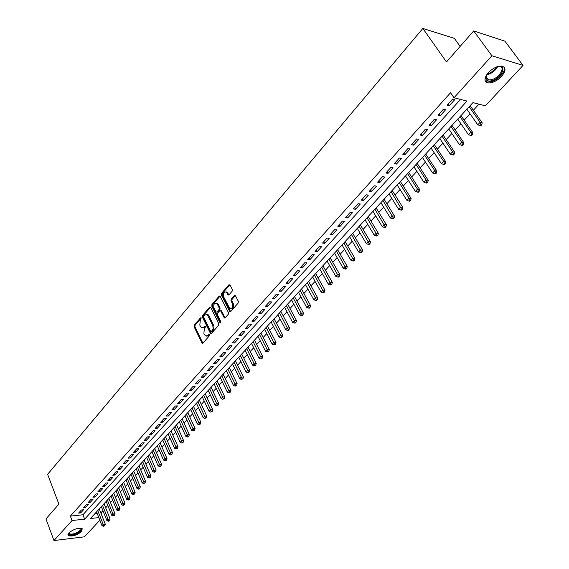 <?xml version="1.0" encoding="UTF-8"?>
<svg xmlns="http://www.w3.org/2000/svg" width="569" height="569" viewBox="0 0 569 569"><rect width="100%" height="100%" fill="white"/><g stroke="black" fill="none" stroke-linecap="round" stroke-linejoin="round"><path stroke-width="0.85" d="M201.262 317.957L200.544 317.815L194.228 325.162L194.072 326.741L202.151 343.299L202.898 343.164L209.321 335.859L209.435 334.743L208.702 334.586L207.87 335.539L205.423 335.959L203.866 333.484L204.392 328.384L205.217 327.431L205.331 326.314L204.605 326.165L203.773 327.118L201.341 327.545L200.459 326.457L199.811 325.105L200.331 320.02L201.262 317.957M501.524 76.466C496.972 80.976 492.498 83.131 488.11 82.918C483.87 81.616 483.956 78.188 488.366 72.64C492.882 68.109 497.356 65.926 501.787 66.082C506.126 67.427 506.04 70.883 501.524 76.466M81.708 531.425C76.929 535.23 72.505 536.652 68.436 535.685L68.835 532.947C73.607 529.127 78.038 527.691 82.121 528.644L81.708 531.425M232.152 291.179L232.33 289.543L229.99 284.962L228.902 284.799L221.519 293.391L221.348 295.019L229.833 311.698L230.673 311.57L238.191 303.021L238.361 301.371L235.274 295.475L234.407 295.596L231.199 299.28L231.028 300.916L232.429 303.682C233.126 307.274 232.223 308.846 229.72 308.398L223.617 296.783C222.934 293.199 223.845 291.634 226.334 292.089L228.112 294.991L228.966 294.87L232.152 291.179M99.867 520.222L84.418 536.823L53.963 540.55L45.961 518.892L58.892 504.141L47.618 474.311L422.845 28.45L446.48 61.978L473.693 30.932L491.936 55.783L523.039 65.392L485.421 105.834L472.924 102.619L90.443 518.508L98.828 517.591M53.963 540.55L72.05 520.528L84.639 519.148L466.985 101.09L454.019 97.754L491.936 55.783M454.019 97.754L450.541 92.747L70.364 516.119L72.05 520.528M210.708 307.395L209.655 307.203L202.528 315.496L202.365 317.089L210.573 333.69L211.348 333.555L218.596 325.312L218.766 323.69L210.708 307.395M211.938 304.543L219.193 296.1L220.018 295.972L228.475 312.63L228.304 314.266L225.132 317.872L224.314 318L220.729 311.015L219.662 310.823L217.586 313.206L217.422 314.821L220.857 321.741L219.983 322.73L211.775 306.15L211.938 304.543L212.813 304.586L220.068 296.15L219.193 296.1M466.893 109.234L466.246 109.874M470.172 105.663L471.744 103.899M457.761 119.156L457.163 119.753M461.032 115.607L462.576 113.864M448.756 128.95L448.194 129.504M448.735 128.914L459.339 144.519L461.615 142.086L463.707 142.542L451.992 125.379L453.536 123.693M439.88 138.608L439.353 139.113M443.123 135.081L444.624 133.388M430.655 148.63L431.117 148.132M434.346 144.618L435.833 142.947M422.049 157.99L422.475 157.528M425.69 154.028L427.155 152.385M413.948 166.802L413.535 167.186M417.155 163.31L418.592 161.688M405.533 175.949L405.156 176.298M408.727 172.478L410.149 170.871M400.412 181.518L401.814 179.932M392.205 190.437L393.592 188.88M384.111 199.242L385.476 197.706M376.116 207.934L377.46 206.419M368.221 216.519L369.551 215.018M360.433 224.99L361.742 223.51M352.737 233.354L354.032 231.889M345.148 241.612L346.421 240.168M337.645 249.763L338.904 248.34M330.24 257.814L331.485 256.413M322.922 265.773L324.152 264.386M315.695 273.625L316.912 272.252M308.562 281.385L309.764 280.033M301.513 289.052L302.694 287.715M294.55 296.627L295.716 295.304M287.665 304.109L288.817 302.8M280.866 311.499L282.011 310.212M274.151 318.804L275.275 317.53M267.508 326.023L268.625 324.764M260.951 333.157L262.046 331.912M254.464 340.212L255.545 338.982M245.083 350.355L252.494 365.149L254.115 363.427L256.235 363.427L248.034 347.147L249.122 345.966M241.718 354.067L242.778 352.865M235.452 360.881L236.498 359.693M229.264 367.61L230.296 366.436M223.14 374.267L224.165 373.108M217.088 380.853L218.098 379.701M211.099 387.361L212.102 386.223M205.181 393.791L206.17 392.674M199.328 400.156L200.302 399.047M193.538 406.451L194.506 405.356M187.813 412.674L188.766 411.593M179.299 421.892L185.807 436.288L187.229 434.766L189.328 434.652L182.137 418.805L183.097 417.767M176.554 424.922L177.485 423.869M171.006 430.953L171.93 429.901M165.529 436.914L166.44 435.875M160.102 442.81L161.006 441.786M154.74 448.642L155.629 447.632M149.427 454.418L150.308 453.415M144.177 460.129L145.045 459.133M138.978 465.783L139.839 464.802M133.829 471.374L134.682 470.407M128.736 476.914L129.583 475.954M123.701 482.391L124.533 481.438M118.715 487.818L119.54 486.872M113.772 493.181L114.589 492.249M108.885 498.501L109.696 497.576M104.049 503.757L104.845 502.847M81.431 509.98L78.593 513.124L80.691 512.904L83.529 509.767L81.431 509.98M86.196 504.703L83.33 507.875L85.428 507.662L88.302 504.497L86.196 504.703M91.012 499.376L88.117 502.576L90.222 502.37L93.117 499.169L91.012 499.376M95.877 493.984L92.953 497.228L95.059 497.022L97.989 493.792L95.877 493.984M100.798 488.543L97.84 491.815L99.952 491.623L102.911 488.358L100.798 488.543M105.763 483.045L102.776 486.353L104.888 486.168L107.882 482.861L105.763 483.045M110.784 477.483L107.769 480.826L109.881 480.649L112.904 477.313L110.784 477.483M115.856 471.872L112.804 475.25L114.924 475.079L117.982 471.708L115.856 471.872M120.984 466.196L117.904 469.61L120.023 469.446L123.11 466.039L120.984 466.196M126.162 460.463L123.046 463.913L125.173 463.756L128.295 460.314L126.162 460.463M131.403 454.667L128.253 458.152L130.379 458.002L133.53 454.524L131.403 454.667M136.695 448.806L133.509 452.327L135.642 452.191L138.829 448.671L136.695 448.806M142.044 442.881L138.829 446.445L140.963 446.316L144.185 442.76L142.044 442.881M147.449 436.892L144.199 440.498L146.34 440.378L149.59 436.779L147.449 436.892M152.919 430.84L149.633 434.481L151.774 434.367L155.067 430.74L152.919 430.84M158.445 424.723L155.124 428.4L157.272 428.301L160.593 424.63L158.445 424.723M164.036 418.535L160.678 422.255L162.826 422.162L166.184 418.45L164.036 418.535M169.69 412.283L166.29 416.046L168.438 415.96L171.838 412.205L169.69 412.283M175.401 405.953L171.966 409.758L174.121 409.687L177.556 405.889L175.401 405.953M181.177 399.559L177.706 403.407L179.861 403.343L183.339 399.502L181.177 399.559M187.023 393.094L183.51 396.977L185.665 396.927L189.185 393.044L187.023 393.094M192.934 386.55L189.377 390.483L191.54 390.441L195.096 386.515L192.934 386.55M198.908 379.928L195.316 383.911L197.479 383.876L201.077 379.907L198.908 379.928M204.961 373.236L201.319 377.261L203.489 377.24L207.123 373.221L204.961 373.236M211.071 366.464L207.393 370.54L209.563 370.526L213.247 366.464L211.071 366.464M217.258 359.615L213.539 363.733L215.708 363.74L219.435 359.622L217.258 359.615M223.525 352.688L219.755 356.855L221.931 356.87L225.694 352.709L223.525 352.688M229.855 345.675L226.049 349.892L228.219 349.914L232.031 345.71L229.855 345.675M236.263 338.576L232.408 342.844L234.584 342.887L238.439 338.626L236.263 338.576M242.75 331.4L238.852 335.717L241.028 335.767L244.926 331.457L242.75 331.4M249.314 324.138L245.367 328.505L247.543 328.569L251.491 324.209L249.314 324.138M255.958 316.784L251.96 321.208L254.144 321.279L258.134 316.869L255.958 316.784M262.679 309.337L258.632 313.818L260.815 313.903L264.862 309.436L262.679 309.337M269.486 301.805L265.389 306.335L267.572 306.442L271.669 301.919L269.486 301.805M276.37 294.18L272.231 298.768L274.414 298.889L278.554 294.308L276.37 294.18M283.348 286.463L279.151 291.108L281.335 291.236L285.531 286.605L283.348 286.463M290.403 278.646L286.157 283.348L288.348 283.497L292.594 278.803L290.403 278.646M297.551 270.73L293.255 275.496L295.439 275.652L299.742 270.908L297.551 270.73M304.792 262.722L300.439 267.537L302.63 267.714L306.983 262.906L304.792 262.722M312.125 254.606L307.715 259.485L309.899 259.677L314.308 254.812L312.125 254.606M319.55 246.384L315.084 251.327L317.267 251.541L321.734 246.605L319.55 246.384M327.068 238.062L322.545 243.07L324.728 243.297L329.252 238.304L327.068 238.062M334.686 229.634L330.098 234.705L332.289 234.947L336.869 229.89L334.686 229.634M342.396 221.092L337.758 226.227L339.942 226.49L344.586 221.362L342.396 221.092M350.212 212.436L345.511 217.643L347.702 217.927L352.403 212.728L350.212 212.436M358.136 203.674L353.37 208.944L355.554 209.243L360.319 203.979L358.136 203.674M366.159 194.79L361.329 200.132L363.513 200.452L368.342 195.117L366.159 194.79M374.288 185.786L369.395 191.205L371.578 191.54L376.472 186.134L374.288 185.786M382.532 176.667L377.574 182.151L379.751 182.514L384.708 177.037L382.532 176.667M390.882 167.421L385.853 172.983L388.037 173.36L393.058 167.812L390.882 167.421M399.346 158.047L394.253 163.687L396.429 164.085L401.522 158.459L399.346 158.047M407.93 148.552L402.767 154.263L404.943 154.683L410.107 148.986L407.93 148.552M416.629 138.914L411.394 144.711L413.571 145.152L418.805 139.377L416.629 138.914M425.448 129.149L420.142 135.024L422.312 135.493L427.618 129.632L425.448 129.149M434.396 119.248L429.012 125.208L431.181 125.699L436.565 119.753L434.396 119.248M443.464 109.205L438.009 115.251L440.171 115.763L445.627 109.739L443.464 109.205M70.364 516.119L82.946 514.774L460.513 99.426M449.29 105.692L454.823 99.575L452.668 99.027L447.134 105.151L449.29 105.692L448.144 104.027M100.805 512.875L102.968 510.734M105.67 507.811L107.811 505.492M110.521 502.562L112.705 500.201M115.429 497.256L117.655 494.852M120.386 491.901L122.648 489.454M125.386 486.488L127.698 483.991M130.45 481.018L132.797 478.479M135.557 475.492L137.954 472.903M140.721 469.909L143.16 467.27M145.941 464.268L148.424 461.58M151.212 458.564L153.744 455.826M156.546 452.803L159.121 450.015M161.93 446.978L164.555 444.14M167.371 441.089L170.046 438.201M172.876 435.143L175.601 432.198M178.438 429.126L181.212 426.124M184.064 423.044L186.888 419.993M189.747 416.899L192.628 413.784M195.494 410.683L198.432 407.518M201.305 404.403L204.292 401.173M207.187 398.044L210.224 394.758M213.126 391.621L216.227 388.271M219.136 385.121L222.294 381.714M225.217 378.556L228.432 375.078M231.363 371.906L234.634 368.363M237.579 365.184L240.915 361.578M243.866 358.385L247.266 354.707M250.232 351.507L253.689 347.759M256.669 344.544L260.197 340.731M263.177 337.502L266.769 333.619M269.77 330.376L273.426 326.421M276.434 323.171L280.161 319.138M283.184 315.873L286.982 311.769M290.012 308.49L293.881 304.308M296.926 301.015L300.866 296.755M303.917 293.455L307.936 289.109M311.001 285.794L315.091 281.371M318.163 278.049L322.339 273.54M325.425 270.204L329.671 265.602M332.773 262.259L337.104 257.572M340.212 254.215L344.622 249.442M347.744 246.064L352.239 241.199M355.376 237.814L359.957 232.863M363.1 229.463L367.773 224.406M370.931 221L375.689 215.85M378.854 212.429L383.712 207.18M386.892 203.745L391.835 198.389M395.028 194.947L400.071 189.491M403.272 186.027L408.414 180.473M411.622 176.995L416.864 171.326M420.093 167.841L425.434 162.065M428.67 158.566L434.119 152.67M437.369 149.156L442.924 143.153M446.188 139.625L451.85 133.502M455.122 129.967L460.904 123.715M464.183 120.166L470.079 113.793M473.372 110.23L478.977 104.177M95.066 513.487L97.121 513.266M99.262 508.963L100.052 508.06M322.908 292.765L323.761 292.815L324.486 292.039L323.64 291.982L322.908 292.765L321.023 292.053L312.609 276.932M460.136 46.395L454.354 38.358L422.845 28.45M473.693 30.932L504.909 41.167L523.039 65.392M101.005 512.854L102.569 517.321M82.946 514.774L84.639 519.148M80.691 512.904L80.122 511.431M85.428 507.662L84.859 506.19M90.222 502.37L89.639 500.891M95.059 497.022L94.475 495.542M99.952 491.623L99.355 490.137M104.888 486.168L104.291 484.674M109.881 480.649L109.276 479.155M114.924 475.079L114.312 473.579M120.023 469.446L119.405 467.946M125.173 463.756L124.547 462.248M130.379 458.002L129.746 456.494M135.642 452.191L135.002 450.676M140.963 446.316L140.315 444.794M146.34 440.378L145.685 438.855M151.774 434.367L151.112 432.845M157.272 428.301L156.596 426.771M162.826 422.162L162.144 420.633M168.438 415.96L167.748 414.424M174.121 409.687L173.424 408.144M179.861 403.343L179.157 401.799M185.665 396.927L184.953 395.377M191.54 390.441L190.821 388.89M197.479 383.876L196.753 382.325M203.489 377.24L202.749 375.682M209.563 370.526L208.816 368.968M215.708 363.74L214.954 362.168M221.931 356.87L221.163 355.298M228.219 349.914L227.444 348.342M234.584 342.887L233.802 341.308M241.028 335.767L240.232 334.188M247.543 328.569L246.74 326.983M254.144 321.279L253.326 319.693M260.815 313.903L259.99 312.317M267.572 306.442L266.74 304.849M274.414 298.889L273.568 297.288M281.335 291.236L280.481 289.635M288.348 283.497L287.473 281.89M295.439 275.652L294.564 274.045M302.63 267.714L301.734 266.107M309.899 259.677L308.995 258.063M317.267 251.541L316.357 249.919M324.728 243.297L323.804 241.676M332.289 234.947L331.35 233.326M339.942 226.49L338.989 224.862M347.702 217.927L346.734 216.291M355.554 209.243L354.572 207.607M363.513 200.452L362.524 198.816M371.578 191.54L370.575 189.904M379.751 182.514L378.734 180.871M388.037 173.36L386.998 171.717M396.429 164.085L395.384 162.435M404.943 154.683L403.876 153.033M413.571 145.152L412.489 143.502M422.312 135.493L421.216 133.836M431.181 125.699L430.072 124.035M440.171 115.763L439.048 114.099M202.713 327.822L204.655 327.147L203.773 327.118M205.345 326.343L204.655 327.147M206.817 336.229L208.745 335.561L207.87 335.539M209.449 334.757L208.745 335.561M201.284 318L195.103 325.191L194.947 326.77L202.884 343.185M209.655 307.203L210.53 307.246L203.403 315.532L203.247 317.125L211.319 333.59M203.802 315.98L203.688 317.097L210.658 331.371L211.398 331.521L213.105 328.875L212.813 325.361L207.18 314.55L204.676 314.97L203.802 315.98M211.277 331.62L212.273 331.542L211.398 331.521M206.661 314.28L208.055 314.586L208.894 315.631L213.958 326.094L213.866 329.273L212.273 331.542M220.715 310.702L221.611 311.051L225.082 317.929M220.843 322.715L212.65 306.193L211.775 306.15M217.315 304.159L216.647 303.313C214.221 302.907 213.347 304.458 214.022 307.971L216.149 312.061L216.96 311.933L219.029 309.55L219.193 307.929L217.315 304.159L218.19 304.202L217.522 303.355L216.248 303.085M216.782 312.089L217.835 311.968L216.96 311.933M218.19 304.202L220.075 307.971L219.904 309.586L217.835 311.968M212.813 304.586L212.65 306.193M225.9 291.84L227.209 292.139L228.887 294.941M231.042 308.69C233.311 308.519 234.065 306.869 233.311 303.725L232.429 303.682M234.407 295.596L235.289 295.645L232.081 299.322L231.91 300.965L233.311 303.725M228.902 284.799L229.776 284.849L222.394 293.44L222.23 295.062L230.609 311.634M96.566 511.851L102.007 525.671L103.217 524.383L105.272 524.149L99.248 508.935M103.921 525.841L103.437 526.353L104.746 525.749L103.921 525.841L103.217 524.383L97.754 510.557M103.437 526.353L102.007 525.671M105.272 524.149L104.746 525.749M80.428 528.188C81.666 528.651 81.716 529.533 80.585 530.834C77.512 534.455 67.263 536.546 68.742 533.217L68.906 532.869M69.013 532.762L69.375 533.864C72.64 534.64 76.182 533.502 80.009 530.45L80.279 528.181M67.917 534.689L68.216 534.967C72.256 535.934 76.651 534.526 81.403 530.735L82.341 528.821M497.221 66.708L497.256 66.701C507.975 63.678 501.879 78.394 491.602 80.741C488.195 81.523 486.246 80.784 485.762 78.529L486.943 74.404M486.282 75.663L486.04 77.676L488.551 79.98L491.452 79.738C499.162 78.024 505.941 67.021 499.497 66.488L498.608 66.438M485.208 80.905L487.576 82.071L491.189 81.772C498.465 80.101 506.595 70.705 503.906 66.936M101.346 506.659L106.851 520.507L108.067 519.213L110.123 518.978L104.035 503.729M108.779 520.678L108.288 521.197L109.113 521.104L109.597 520.585L108.779 520.678L108.067 519.213L102.548 505.35M108.288 521.197L106.851 520.507M110.123 518.978L109.597 520.585M106.175 501.403L111.737 515.294L112.968 513.985L115.03 513.757L108.878 498.465M113.679 515.457L113.188 515.983L114.504 515.372L113.679 515.457L112.968 513.985L107.392 500.087M113.188 515.983L111.737 515.294M115.03 513.757L114.504 515.372M111.055 496.104L116.673 510.023L117.918 508.7L119.981 508.487L113.764 493.152M118.629 510.187L118.132 510.713L119.454 510.101L118.629 510.187L117.918 508.7L112.278 494.767M118.132 510.713L116.673 510.023M119.981 508.487L119.454 510.101M115.976 490.741L121.666 504.703L122.918 503.366L124.988 503.16L118.701 487.782M123.637 504.859L123.132 505.393L124.462 504.774L123.637 504.859L122.918 503.366L117.221 489.397M123.132 505.393L121.666 504.703M124.988 503.16L124.462 504.774M120.955 485.329L126.702 499.326L127.975 497.975L130.045 497.775L123.686 482.363M128.694 499.482L128.181 500.023L129.014 499.938L129.519 499.397L128.694 499.482L127.975 497.975L122.207 483.97M128.181 500.023L126.702 499.326M130.045 497.775L129.519 499.397M125.984 479.859L131.802 493.892L133.082 492.526L135.152 492.334L128.729 476.879M133.8 494.041L133.288 494.589L134.633 493.963L133.8 494.041L127.25 478.486M133.288 494.589L131.802 493.892M135.152 492.334L134.633 493.963M131.069 474.333L136.944 488.408L138.239 487.021L140.315 486.836L133.815 471.345M138.964 488.551L138.445 489.098L139.277 489.027L139.789 488.472L138.964 488.551L132.349 472.946M138.445 489.098L136.944 488.408M140.315 486.836L139.789 488.472M136.204 468.749L142.143 482.861L143.452 481.459L145.536 481.282L138.964 465.748M144.177 482.996L143.651 483.55L145.01 482.925L144.177 482.996L137.499 467.348M143.651 483.55L142.143 482.861M145.536 481.282L145.01 482.925M141.397 463.109L147.399 477.256L148.722 475.84L150.806 475.67L144.163 460.101M149.448 477.384L148.922 477.946L149.754 477.882L150.28 477.313L149.448 477.384L142.698 461.687M148.922 477.946L147.399 477.256M150.806 475.67L150.28 477.313M146.638 457.405L152.712 471.587L154.05 470.165L156.134 469.994L149.412 454.389M154.775 471.715L154.242 472.284L155.614 471.651L154.775 471.715L147.954 455.968M154.242 472.284L152.712 471.587M156.134 469.994L155.614 471.651M151.937 451.644L158.082 465.862L159.434 464.418L161.518 464.261L154.725 448.614M160.159 465.983L159.619 466.559L160.999 465.919L160.159 465.983L153.267 450.193M159.619 466.559L158.082 465.862M161.518 464.261L160.999 465.919M157.293 445.819L163.502 460.072L164.868 458.614L166.959 458.472L160.088 442.774M165.607 460.193L165.06 460.769L165.892 460.712L166.44 460.129L165.607 460.193L158.637 444.353M165.06 460.769L163.502 460.072M166.959 458.472L166.44 460.129M162.706 439.937L168.993 454.226L170.373 452.753L172.464 452.611L165.515 436.878M171.105 454.332L170.551 454.923L171.945 454.275L171.105 454.332L164.071 438.45M170.551 454.923L168.993 454.226M172.464 452.611L171.945 454.275M168.175 433.983L174.534 448.308L175.928 446.821L178.026 446.693L170.999 430.918M176.667 448.415L176.106 449.012L177.507 448.365L176.667 448.415L169.555 432.483M176.106 449.012L174.534 448.308M178.026 446.693L177.507 448.365M173.709 427.966L180.138 442.333L181.547 440.826L183.645 440.705L176.539 424.894M182.286 442.433L181.724 443.031L182.564 442.981L183.126 442.383L182.286 442.433L175.103 426.458M181.724 443.031L180.138 442.333M183.645 440.705L183.126 442.383M187.969 436.38L187.4 436.992L188.816 436.338L187.969 436.38L180.707 420.356M187.4 436.992L185.807 436.288M189.328 434.652L188.816 436.338M184.953 415.74L191.533 430.178L192.976 428.642L195.075 428.535L187.798 412.646M193.716 430.264L193.14 430.882L194.562 430.221L193.716 430.264L186.376 414.196M193.14 430.882L191.533 430.178M195.075 428.535L194.562 430.221M190.672 409.531L197.322 423.997L198.78 422.447L200.885 422.347L193.524 406.422M199.527 424.083L198.944 424.702L200.373 424.04L199.527 424.083L192.109 407.966M198.944 424.702L197.322 423.997M200.885 422.347L200.373 424.04M196.447 403.243L203.183 417.753L204.655 416.181L206.76 416.095L199.314 400.128M205.402 417.831L204.812 418.457L206.248 417.795L205.402 417.831L197.898 401.664M204.812 418.457L203.183 417.753M206.76 416.095L206.248 417.795M202.287 396.892L209.1 411.437L210.594 409.844L212.699 409.772L205.167 393.762M211.348 411.508L210.75 412.141L212.187 411.472L211.348 411.508L203.759 395.291M210.75 412.141L209.1 411.437M212.699 409.772L212.187 411.472M208.197 390.469L215.089 405.05L216.597 403.435L218.709 403.371L211.085 387.325M217.351 405.107L216.753 405.754L218.197 405.085L217.351 405.107L209.684 388.847M216.753 405.754L215.089 405.05M218.709 403.371L218.197 405.085M214.172 383.968L221.149 398.584L222.678 396.956L224.783 396.906L217.073 380.817M223.432 398.641L222.82 399.296L224.278 398.62L223.432 398.641L215.679 382.332M222.82 399.296L221.149 398.584M224.783 396.906L224.278 398.62M220.217 377.403L227.273 392.048L228.816 390.405L230.936 390.362L223.126 374.238M229.577 392.098L228.958 392.759L230.424 392.084L229.577 392.098L221.739 375.746M228.958 392.759L227.273 392.048M230.936 390.362L230.424 392.084M226.327 370.753L233.475 385.441L235.033 383.776L237.152 383.748L229.25 367.581M235.794 385.483L235.168 386.152L236.64 385.469L235.794 385.483L227.863 369.082M235.168 386.152L233.475 385.441M237.152 383.748L236.64 385.469M232.508 364.032L239.741 378.755L241.32 377.069L243.44 377.048L235.438 360.846M242.081 378.79L241.448 379.466L242.927 378.783L242.081 378.79L234.065 362.339M241.448 379.466L239.741 378.755M243.44 377.048L242.927 378.783M238.76 357.232L246.085 371.991L247.679 370.291L249.798 370.277L241.704 354.039M248.447 372.019L247.807 372.702L249.293 372.012L248.447 372.019L240.338 355.525M247.807 372.702L246.085 371.991M249.798 370.277L249.293 372.012M254.876 365.17L254.236 365.86L255.73 365.17L254.876 365.17L246.676 348.626M254.236 365.86L252.494 365.149M256.235 363.427L255.73 365.17M251.484 343.399L258.987 358.228L260.623 356.478L262.743 356.493L254.45 340.177M261.391 358.235L260.737 358.932L261.584 358.939L262.238 358.242L261.391 358.235L253.098 341.649M260.737 358.932L258.987 358.228M262.743 356.493L262.238 358.242M257.956 336.357L265.552 351.222L267.21 349.458L269.329 349.48L260.929 333.128M267.978 351.222L267.316 351.927L268.17 351.941L268.831 351.237L267.978 351.222L259.592 334.586M267.316 351.927L265.552 351.222M269.329 349.48L268.831 351.237M264.507 329.238L272.202 344.131L273.874 342.346L275.993 342.389L267.494 325.994M274.649 344.131L273.981 344.842L274.827 344.857L275.496 344.145L274.649 344.131L266.157 327.445M273.981 344.842L272.202 344.131M275.993 342.389L275.496 344.145M271.136 322.033L278.924 336.962L280.617 335.155L282.743 335.205L274.13 318.775M281.392 336.948L280.716 337.666L281.57 337.687L282.245 336.969L281.392 336.948L272.807 320.212M280.716 337.666L278.924 336.962M282.743 335.205L282.245 336.969M277.843 314.735L285.73 329.7L287.445 327.872L289.571 327.936L280.851 311.471M288.227 329.679L287.537 330.411L288.383 330.433L289.073 329.707L288.227 329.679L279.535 312.9M287.537 330.411L285.73 329.7M289.571 327.936L289.073 329.707M284.635 307.352L292.615 322.353L294.351 320.503L296.477 320.582L287.651 304.074M295.133 322.324L294.443 323.064L295.29 323.092L295.987 322.353L295.133 322.324L286.342 305.496M294.443 323.064L292.615 322.353M296.477 320.582L295.987 322.353M291.506 299.884L299.593 314.913L301.35 313.042L303.476 313.135L294.529 296.591M302.132 314.877L301.428 315.624L302.274 315.66L302.978 314.913L302.132 314.877L293.234 298.007M301.428 315.624L299.593 314.913M303.476 313.135L302.978 314.913M298.455 292.324L306.648 307.388L308.426 305.489L310.553 305.596L301.492 289.016M309.209 307.338L308.498 308.099L309.351 308.142L310.062 307.381L309.209 307.338L300.204 290.418M308.498 308.099L306.648 307.388M310.553 305.596L310.062 307.381M305.496 284.671L313.789 299.763L315.589 297.843L317.715 297.964L308.547 281.356M316.378 299.714L315.66 300.475L316.513 300.524L317.232 299.756L316.378 299.714L307.267 282.743M315.66 300.475L313.789 299.763M317.715 297.964L317.232 299.756M321.023 292.053L322.851 290.105L324.977 290.24L315.681 273.597M323.64 291.982L314.415 274.969M324.977 290.24L324.486 292.039M319.835 269.08L328.349 284.237L330.191 282.274L332.317 282.423L322.908 265.737M330.987 284.166L330.248 284.948L331.101 285.012L331.834 284.223L330.987 284.166L321.649 267.103M330.248 284.948L328.349 284.237M332.317 282.423L331.834 284.223M327.139 261.135L335.767 276.328L337.63 274.336L339.757 274.5L330.219 257.785M338.427 276.242L337.68 277.039L338.527 277.103L339.28 276.306L338.427 276.242L328.974 259.137M337.68 277.039L335.767 276.328M339.757 274.5L339.28 276.306M334.529 253.098L343.271 268.319L345.163 266.299L347.289 266.484L337.623 249.734M345.959 268.227L345.205 269.03L346.052 269.101L346.813 268.298L345.959 268.227L336.393 251.071M345.205 269.03L343.271 268.319M347.289 266.484L346.813 268.298M342.019 244.954L350.881 260.211L352.794 258.162L354.921 258.362L345.127 241.576M353.591 260.104L352.823 260.922L353.676 260.993L354.444 260.182L353.591 260.104L343.904 242.906M352.823 260.922L350.881 260.211M354.921 258.362L354.444 260.182M349.601 236.711L358.577 251.989L360.518 249.919L362.645 250.14L352.723 233.318M361.322 251.875L360.547 252.7L361.393 252.785L362.168 251.96L361.322 251.875L351.514 234.627M360.547 252.7L358.577 251.989M362.645 250.14L362.168 251.96M357.282 228.354L366.379 243.667L368.349 241.576L370.469 241.804L360.412 224.954M369.153 243.546L368.363 244.378L369.21 244.471L369.999 243.632L369.153 243.546L359.217 226.256M368.363 244.378L366.379 243.667M370.469 241.804L369.999 243.632M365.063 219.897L374.281 235.239L376.273 233.119L378.399 233.368L368.2 216.483M377.083 235.104L376.287 235.95L377.133 236.05L377.93 235.203L377.083 235.104L367.026 217.763M376.287 235.95L374.281 235.239M378.399 233.368L377.93 235.203M372.944 211.334L382.29 226.704L384.31 224.549L386.429 224.819L376.095 207.905M385.113 226.554L384.31 227.408L385.156 227.515L385.96 226.654L385.113 226.554L374.928 209.172M384.31 227.408L382.29 226.704M386.429 224.819L385.96 226.654M380.924 202.649L390.398 218.048L392.446 215.871L394.559 216.156L384.089 199.214M393.257 217.884L392.439 218.759L393.286 218.873L394.104 217.998L393.257 217.884L382.937 200.466M392.439 218.759L390.398 218.048M394.559 216.156L394.104 217.998M389.011 193.858L398.62 209.285L400.69 207.073L402.802 207.379L392.183 190.402M401.501 209.108L400.676 209.989L401.522 210.11L402.347 209.228L401.501 209.108L391.052 191.639M400.676 209.989L398.62 209.285M402.802 207.379L402.347 209.228M397.205 184.946L406.949 200.402L409.047 198.161L411.159 198.489L400.391 181.483M409.858 200.217L409.019 201.106L409.865 201.234L410.704 200.345L409.858 200.217L409.047 198.161L399.274 182.699M409.019 201.106L406.949 200.402M411.159 198.489L410.704 200.345M405.512 175.921L415.384 191.397L417.511 189.128L419.623 189.477L408.706 172.443M418.329 191.198L417.475 192.109L418.322 192.244L419.175 191.333L418.329 191.198L417.511 189.128L407.603 173.645M417.475 192.109L415.384 191.397M419.623 189.477L419.175 191.333M413.926 166.767L423.941 182.279L426.096 179.975L428.201 180.345L417.134 163.282M426.914 182.066L426.053 182.983L426.892 183.126L427.76 182.208L426.914 182.066L426.096 179.975L416.046 164.462M426.053 182.983L423.941 182.279M428.201 180.345L427.76 182.208M422.447 157.499L432.604 173.026L434.794 170.7L436.9 171.084L425.669 153.993M435.612 172.805L434.737 173.737L435.584 173.886L436.459 172.955L435.612 172.805L434.794 170.7L424.602 155.159M434.737 173.737L432.604 173.026M436.9 171.084L436.459 172.955M431.096 148.096L441.395 163.652L443.614 161.29L445.712 161.703L434.325 144.583M444.432 163.417L443.55 164.356L444.389 164.519L445.278 163.573L444.432 163.417L443.614 161.29L433.272 145.728M443.55 164.356L441.395 163.652M445.712 161.703L445.278 163.573M439.851 138.573L450.307 154.149L452.547 151.752L454.652 152.186L443.095 135.045M453.372 153.9L452.476 154.853L453.315 155.024L454.218 154.071L453.372 153.9L452.547 151.752L442.063 136.169M452.476 154.853L450.307 154.149M454.652 152.186L454.218 154.071M462.441 144.249L461.53 145.216L462.369 145.394L463.28 144.426L462.441 144.249L461.615 142.086L450.975 126.482M461.53 145.216L459.339 144.519M463.707 142.542L463.28 144.426M457.739 119.127L468.493 134.746L470.805 132.285L472.896 132.762L461.004 115.571M471.637 134.462L470.712 135.45L471.545 135.635L472.469 134.654L471.637 134.462L470.805 132.285L460.008 116.659M470.712 135.45L468.493 134.746M472.896 132.762L472.469 134.654M466.872 109.198L477.782 124.839L480.122 122.342L482.213 122.84L470.15 105.635M480.954 124.54L480.016 125.543L480.855 125.735L481.794 124.739L480.954 124.54L480.122 122.342L469.169 106.695M480.016 125.543L477.782 124.839M482.213 122.84L481.794 124.739M201.191 317.836L200.544 317.815M209.349 334.6L208.702 334.586M205.253 326.186L204.605 326.165M202.742 342.958L201.867 342.943M194.947 326.77L194.072 326.741M195.103 325.191L194.228 325.162M211.17 333.363L210.295 333.342M203.247 317.125L202.365 317.089M203.403 315.532L202.528 315.496M213.162 330.532L212.28 330.511M213.688 325.39L212.813 325.361M208.894 315.631L208.019 315.603M224.933 317.701L224.051 317.673M221.611 311.051L220.729 311.015M220.822 322.758L219.983 322.73M219.904 309.586L219.029 309.55M220.075 307.971L219.193 307.929M228.752 294.735L227.87 294.685M227.849 292.95L226.967 292.9M231.91 300.965L231.028 300.916M232.081 299.322L231.199 299.28M230.459 311.414L229.577 311.378M222.23 295.062L221.348 295.019M222.394 293.44L221.519 293.391M497.662 66.601C495.499 70.478 492.185 73.145 487.725 74.589L486.708 74.802M487.284 73.934L487.455 73.892C491.36 72.668 494.433 70.343 496.673 66.9M202.742 343.306L202.151 343.299M211.184 333.704L210.573 333.69M208.055 314.586L207.18 314.55M224.961 318.021L224.314 318M221.355 310.731L220.48 310.695M220.616 322.979L220.175 322.964M217.522 303.355L216.647 303.313M228.781 295.027L228.112 294.991M227.209 292.139L226.334 292.089M230.502 311.72L229.833 311.698M68.963 532.812L68.742 533.217M68.991 532.84L69.375 533.864M486.04 77.676L485.762 78.529M486.068 76.545L488.551 79.98"/></g></svg>
